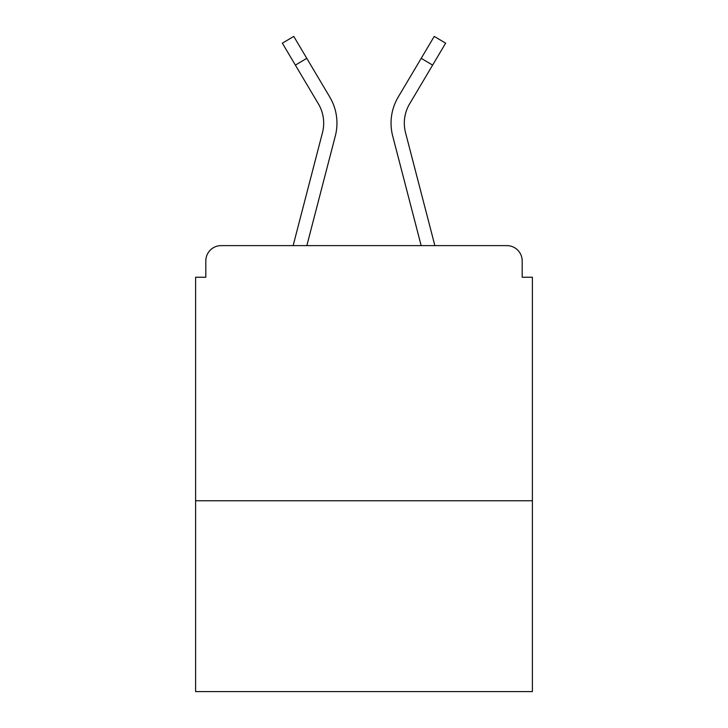<?xml version="1.0" encoding="UTF-8"?>
<svg xmlns="http://www.w3.org/2000/svg" width="728" height="728" viewBox="0 0 728 728"><rect width="100%" height="100%" fill="white"/><g stroke="black" fill="none" stroke-linecap="round" stroke-linejoin="round"><path stroke-width="1.09" d="M532.395 500.755L532.395 277.25L522.185 277.25L522.185 260.924A15.306 15.306 0 0 0 506.879 245.618L221.121 245.618A15.306 15.306 0 0 0 205.815 260.924L205.815 277.25L195.605 277.25L195.605 691.6L532.395 691.6L532.395 500.755L195.605 500.755M205.815 260.924L205.815 277.25M506.879 245.618L443.607 245.618M284.393 245.618L221.121 245.618M522.185 277.25L522.185 260.924M293.129 245.618L322.477 132.642A37.765 37.765 0 0 0 318.391 103.867L282.355 43.17L293.766 36.4L329.802 97.097A51.024 51.024 0 0 1 335.317 135.981L306.834 245.618M329.802 97.097L306.788 58.34L329.802 97.097L306.788 58.34L329.802 97.097L306.788 58.34L295.386 65.111M410.392 204.131L392.683 135.981A51.024 51.024 0 0 1 398.198 97.097L434.234 36.4L445.645 43.17L432.614 65.111L421.212 58.34L402.975 89.053M335.317 135.981L317.608 204.131M318.819 104.605L318.391 103.867M434.871 245.618L405.523 132.642A37.765 37.765 0 0 1 409.609 103.867L432.614 65.111M392.683 135.981L421.166 245.618"/></g></svg>
